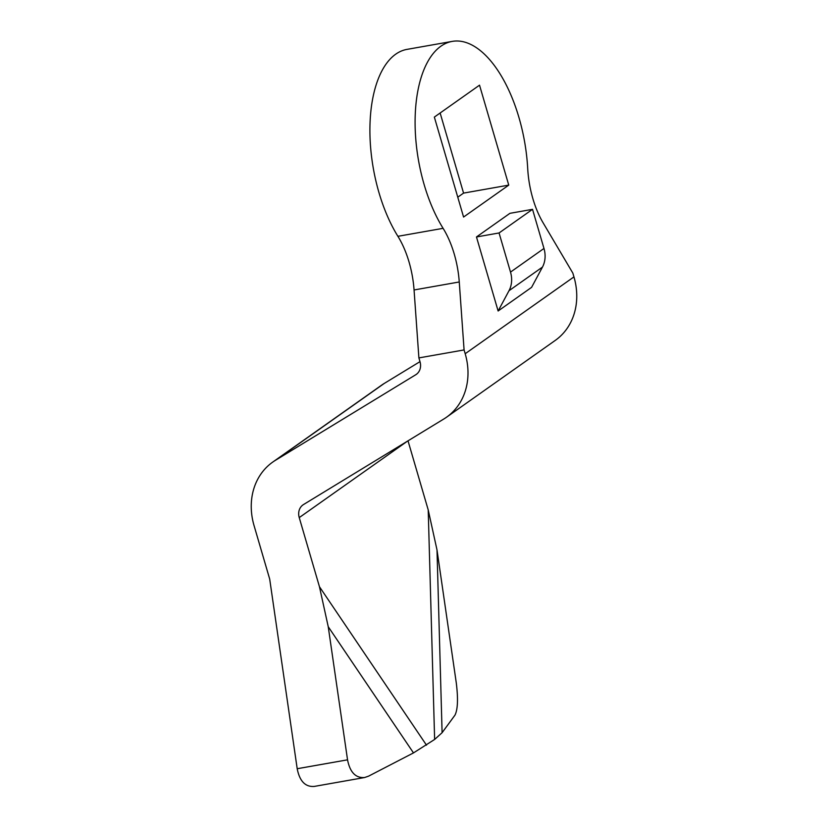 <?xml version="1.0" encoding="UTF-8"?>
<svg xmlns="http://www.w3.org/2000/svg" width="828" height="828" viewBox="0 0 828 828"><rect width="100%" height="100%" fill="white"/><g stroke="black" fill="none" stroke-linecap="round" stroke-linejoin="round"><path stroke-width="1.24" d="M465.191 353.722L573.949 276.894A65.526 55.931 -125.2 0 1 555.267 340.401L446.509 417.229A65.526 55.931 54.8 0 0 465.191 353.722L464.084 349.933L459.261 281.975A65.526 31.681 -100 0 0 443.094 228.331A111.407 53.851 -100 0 1 415.314 112.929A111.407 53.851 -100 0 1 452.171 41.4L406.983 49.38A111.407 53.851 80 0 0 370.126 120.909A111.407 53.851 80 0 0 397.906 236.311A65.526 31.681 80 0 1 414.062 289.966L418.896 357.913L420.003 361.701A13.103 11.188 54.8 0 1 416.267 374.411A13.103 11.188 54.8 0 1 415.728 374.763L416.774 374.018M452.171 41.4A111.407 53.851 -100 0 1 527.705 168.56A65.526 31.681 -100 0 0 543.075 222.763L572.841 273.105L573.949 276.894M436.998 549.906L456.3 683.007C458.226 698.76 457.791 709.451 454.996 715.102L442.1 732.697L436.998 549.906L428.211 509.903L408.018 440.827M498.125 310.997L531.586 287.357L542.464 267.082A26.217 22.377 -125.2 0 0 543.975 248.462L532.528 209.329L509.934 213.324L476.473 236.963L498.125 310.997L509.003 290.721A26.217 22.377 -125.2 0 0 510.514 272.101L499.067 232.968L476.473 236.963M479.526 85.17L434.348 117.09L463.576 217.039L508.754 185.12L479.526 85.17M457.78 197.188L463.566 193.11L440.134 113.001M499.067 232.968L532.528 209.329M508.754 185.12L463.566 193.11M297.2 768.726C299.643 781.197 305.335 787.097 314.267 786.424L364.61 777.523C355.678 778.196 349.985 772.307 347.543 759.835L297.2 768.726L269.69 579.062L254.051 525.583A65.526 55.931 54.8 0 1 272.733 462.086A65.526 55.931 54.8 0 1 275.424 460.316L415.728 374.763M419.982 361.65L384.182 383.488A65.526 55.931 -125.2 0 0 381.491 385.258L272.733 462.086M364.61 777.523L368.553 776.167L413.482 752.911L434.628 739.445L442.1 732.697M446.509 417.229A65.526 55.931 54.8 0 1 443.818 418.999L303.514 504.552A13.103 11.188 54.8 0 0 302.976 504.904A13.103 11.188 54.8 0 0 299.239 517.603L319.453 586.731L328.24 626.734L347.543 759.835M464.084 349.933L418.896 357.913M443.094 228.331L397.906 236.311M510.514 272.101L543.975 248.462M509.003 290.721L542.464 267.082M275.424 460.316L384.182 383.488M434.628 739.445L428.211 509.903M299.239 517.603L407.345 441.241M319.453 586.731L426.503 745.179M459.261 281.975L414.062 289.966M328.24 626.734L413.482 752.911"/></g></svg>
